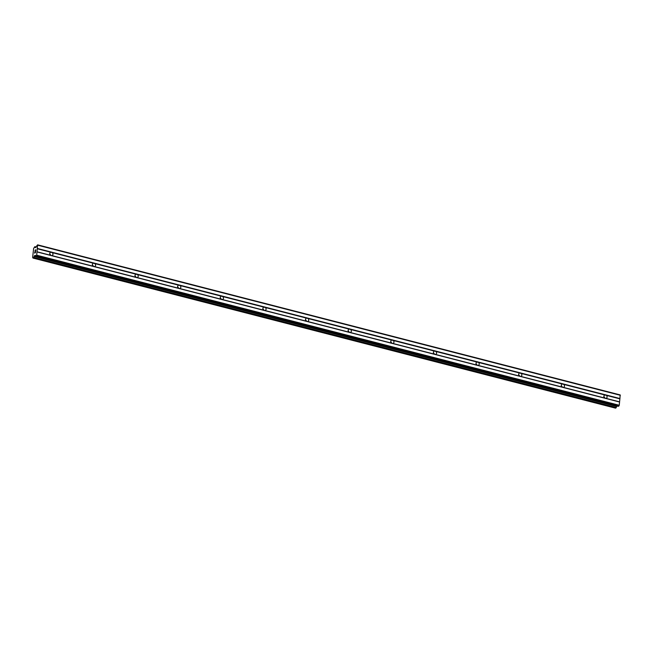 <?xml version="1.0" encoding="UTF-8"?>
<svg xmlns="http://www.w3.org/2000/svg" width="653" height="653" viewBox="0 0 653 653"><rect width="100%" height="100%" fill="white"/><g stroke="black" fill="none" stroke-linecap="round" stroke-linejoin="round"><path stroke-width="0.98" d="M606.319 395.359A1.771 1.535 -123.2 0 1 605.984 398.363L604.67 398.028A1.771 1.535 -123.2 0 1 604.996 395.016L619.868 398.844L620.179 394.926L37.621 244.851L36.69 255.201L35.817 256.254L35.278 255.299L34.511 255.747L35.629 256.033M563.694 384.372A1.771 1.535 -123.2 0 1 563.359 387.384L562.037 387.041A1.771 1.535 -123.2 0 1 562.372 384.037L604.996 395.016M521.061 373.394A1.771 1.535 -123.2 0 1 520.735 376.406L519.413 376.063A1.771 1.535 -123.2 0 1 519.747 373.051L562.372 384.037M478.437 362.407A1.771 1.535 -123.2 0 1 478.11 365.419L476.788 365.084A1.771 1.535 -123.2 0 1 477.123 362.072L519.747 373.051M435.812 351.428A1.771 1.535 -123.2 0 1 435.478 354.44L434.163 354.097A1.771 1.535 -123.2 0 1 434.498 351.094L477.123 362.072M393.188 340.45A1.771 1.535 -123.2 0 1 392.853 343.462L391.539 343.119A1.771 1.535 -123.2 0 1 391.865 340.107L434.498 351.094M350.563 329.463A1.771 1.535 -123.2 0 1 350.228 332.475L348.914 332.14A1.771 1.535 -123.2 0 1 349.241 329.128L391.865 340.107M307.938 318.484A1.771 1.535 -123.2 0 1 307.604 321.496L306.281 321.154A1.771 1.535 -123.2 0 1 306.616 318.142L349.241 329.128M265.306 307.506A1.771 1.535 -123.2 0 1 264.979 310.518L263.657 310.175A1.771 1.535 -123.2 0 1 263.992 307.163L306.616 318.142M222.681 296.519A1.771 1.535 -123.2 0 1 222.346 299.531L221.032 299.196A1.771 1.535 -123.2 0 1 221.367 296.184L263.992 307.163M180.057 285.541A1.771 1.535 -123.2 0 1 179.722 288.553L178.408 288.21A1.771 1.535 -123.2 0 1 178.742 285.198L221.367 296.184M137.432 274.562A1.771 1.535 -123.2 0 1 137.097 277.566L135.783 277.231A1.771 1.535 -123.2 0 1 136.11 274.219L178.742 285.198M94.807 263.575A1.771 1.535 -123.2 0 1 94.473 266.587L93.159 266.253A1.771 1.535 -123.2 0 1 93.485 263.241L136.11 274.219M51.236 255.543L50.526 255.266A1.771 1.535 -123.2 0 1 50.861 252.254L52.183 252.597A1.771 1.535 -123.2 0 1 51.848 255.609L51.236 255.543M34.715 253.005L34.813 252.082M35.033 252.793L35.091 252.295L35.033 252.793M35.14 252.254L35.091 252.76M35.409 252.548L35.507 251.625L35.409 252.548M34.756 252.115L34.65 253.16L34.756 252.115M35.564 251.593L35.45 252.638L34.642 253.16M35.189 250.197L35.605 250.76L35.711 249.773L35.605 250.76M35.172 250.319L35.009 251.168M35.768 249.74L35.629 250.981L35.238 250.352L35.629 250.972M35.401 247.667L37.621 244.851M34.511 255.747L33.589 257.706L33.017 258.074L32.65 257.372L33.638 248.418L34.805 246.695L35.335 247.65M618.269 406.305L619.248 405.276L619.868 398.844M615.55 408.125L616.963 405.995M49.767 253.976A1.771 1.535 -123.2 0 1 50.673 255.339M52.183 252.597L93.485 263.241M37.433 248.483L619.991 398.559M37.311 248.769L50.861 252.254M51.848 255.609L93.159 266.253M92.391 264.955A1.771 1.535 -123.2 0 1 93.297 266.318M94.473 266.587L135.783 277.231M135.016 275.941A1.771 1.535 -123.2 0 1 135.93 277.305M137.097 277.566L178.408 288.21M177.64 286.92A1.771 1.535 -123.2 0 1 178.555 288.283M179.722 288.553L221.032 299.196M220.265 297.899A1.771 1.535 -123.2 0 1 221.179 299.262M222.346 299.531L263.657 310.175M262.898 308.885A1.771 1.535 -123.2 0 1 263.804 310.248M264.979 310.518L306.281 321.154M305.522 319.864A1.771 1.535 -123.2 0 1 306.428 321.227M307.604 321.496L348.914 332.14M348.147 330.842A1.771 1.535 -123.2 0 1 349.053 332.206M350.228 332.475L391.539 343.119M390.772 341.829A1.771 1.535 -123.2 0 1 391.686 343.192M392.853 343.462L434.163 354.097M433.396 352.808A1.771 1.535 -123.2 0 1 434.31 354.171M435.478 354.44L476.788 365.084M476.021 363.786A1.771 1.535 -123.2 0 1 476.935 365.149M478.11 365.419L519.413 376.063M518.653 374.773A1.771 1.535 -123.2 0 1 519.559 376.136M520.735 376.406L562.037 387.041M561.278 385.752A1.771 1.535 -123.2 0 1 562.184 387.115M563.359 387.384L604.67 398.028M603.903 396.73A1.771 1.535 -123.2 0 1 604.809 398.093M605.984 398.363L619.534 401.856M37.792 245.218L620.35 395.294M36.405 255.862L618.962 405.946M36.69 255.201L619.248 405.276M37.05 251.936L619.607 402.011M36.976 251.78L50.526 255.266M35.205 247.373L35.686 247.479M34.887 246.801L36.168 247.136M34.87 246.712L36.201 247.054L34.846 246.687M33.05 258.066L615.608 408.141M33.589 257.706L616.146 407.79M33.711 257.478L616.261 407.554M34.152 256.458L616.71 406.533M34.217 256.36L616.767 406.444M34.429 255.854L35.695 256.18M35.817 256.254L618.375 406.329M33.017 258.074L615.575 408.149M35.76 256.262L618.318 406.346"/></g></svg>
